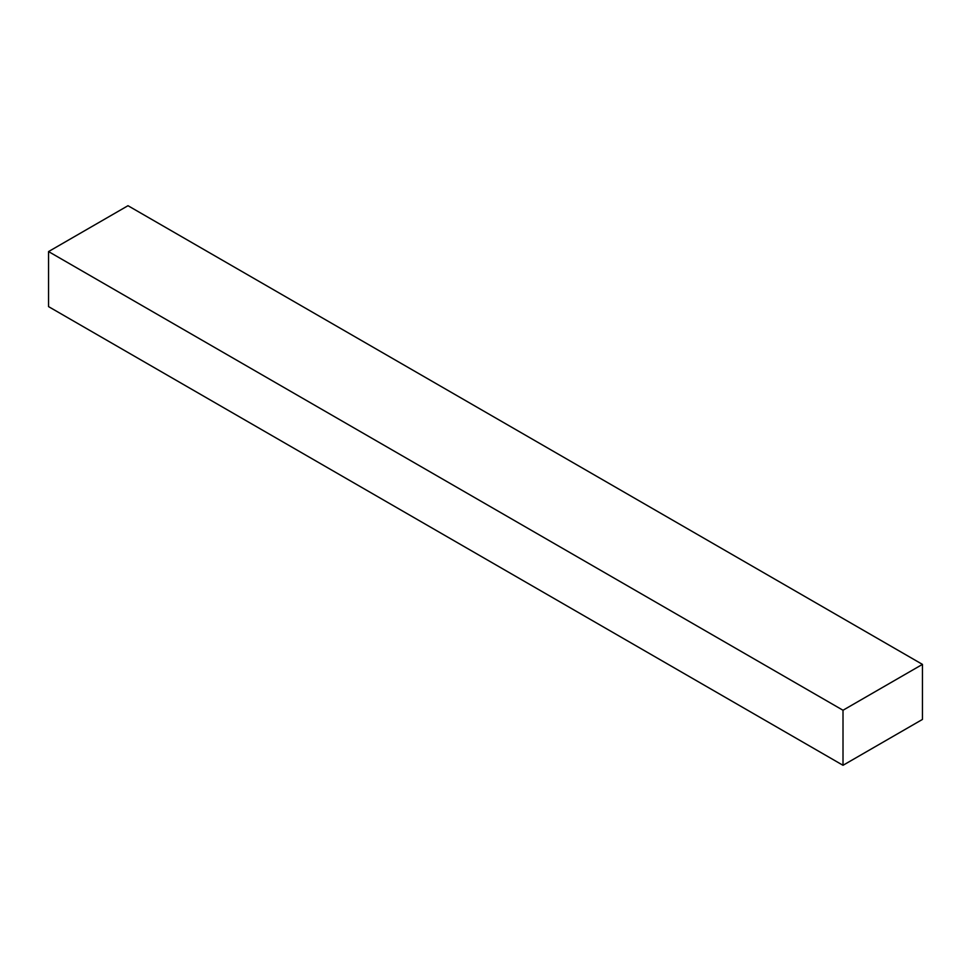 <?xml version="1.0" encoding="UTF-8"?>
<svg xmlns="http://www.w3.org/2000/svg" width="971" height="971" viewBox="0 0 971 971"><rect width="100%" height="100%" fill="white"/><g stroke="black" fill="none" stroke-linecap="round" stroke-linejoin="round"><path stroke-width="1.46" d="M922.45 664.382L127.99 205.706L48.55 251.574L48.55 306.618L843.01 765.294L922.45 719.426L922.45 664.382L843.01 710.25L843.01 765.294M843.01 710.25L48.55 251.574"/></g></svg>

